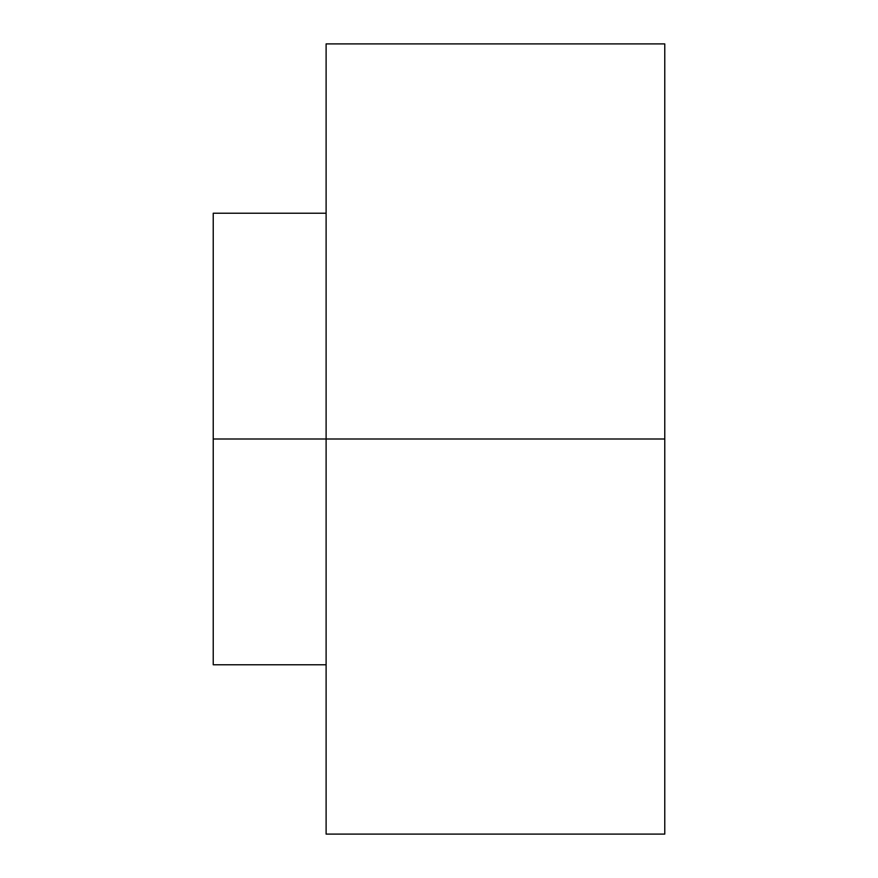 <?xml version="1.0" encoding="UTF-8"?>
<svg xmlns="http://www.w3.org/2000/svg" width="878" height="878" viewBox="0 0 878 878"><rect width="100%" height="100%" fill="white"/><g stroke="black" fill="none" stroke-linecap="round" stroke-linejoin="round"><path stroke-width="1.32" d="M664.767 439L664.767 43.9L664.767 834.1L664.767 439L213.233 439L213.233 664.767L213.233 213.233L213.233 439L326.111 439L326.111 834.1L326.111 43.9L326.111 439L664.767 439M213.233 664.767L326.111 664.767L326.111 832.234L326.111 439M213.233 439L213.233 664.767L213.233 439M326.111 213.233L213.233 213.233M664.767 43.9L326.111 43.9M664.767 834.1L326.111 834.1"/></g></svg>

